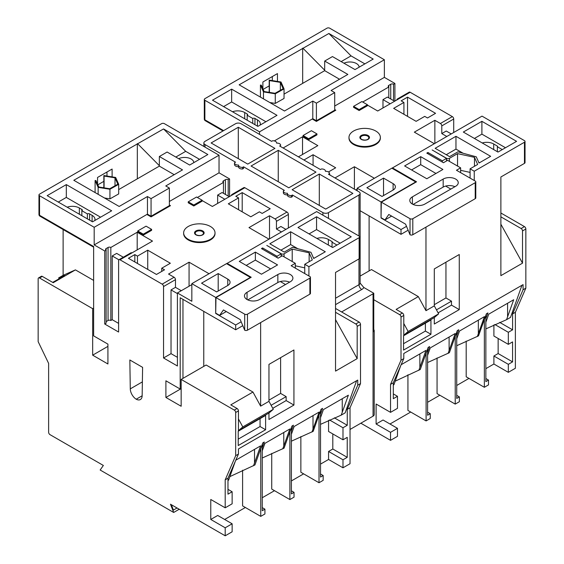 <?xml version="1.0" encoding="UTF-8"?>
<svg xmlns="http://www.w3.org/2000/svg" width="564" height="564" viewBox="0 0 564 564"><rect width="100%" height="100%" fill="white"/><g stroke="black" fill="none" stroke-linecap="round" stroke-linejoin="round"><path stroke-width="0.85" d="M59.608 279.145L58.614 277.939L64.93 275.549L52.678 282.388M193.812 162.636A9.221 5.323 0 0 0 191.111 158.992A9.221 5.323 0 0 0 178.654 158.688M188.235 239.298A15.693 9.059 0 0 0 205.338 241.258A15.693 9.059 0 0 0 215.025 232.89A15.693 9.059 0 0 0 210.428 226.481A15.693 9.059 0 0 0 193.325 224.521A15.693 9.059 0 0 0 183.638 232.89A15.693 9.059 0 0 0 188.235 239.298M183.638 232.89L183.638 233.531A15.693 9.059 0 0 0 188.235 239.933A15.693 9.059 0 0 0 205.338 241.9A15.693 9.059 0 0 0 215.025 233.531L215.025 232.89M247.046 299.519A8.827 5.097 0 0 0 259.532 299.519L290.319 281.739A8.827 5.097 0 0 0 292.906 278.137A8.827 5.097 0 0 0 287.457 273.427A8.827 5.097 0 0 0 277.841 274.534L247.046 292.307A8.827 5.097 0 0 0 244.459 295.91A8.827 5.097 0 0 0 247.046 299.519L247.046 292.307M225.198 507.811L232.135 503.807L232.135 491.752L227.976 494.156L227.976 478.223L225.198 479.83L225.198 507.811L210.774 499.485L210.774 519.465L225.198 527.791L232.135 523.787L232.135 531.796L225.198 535.8L170.469 504.202L173.67 512.457L100.152 470.016L103.36 465.455L50.013 434.654A1.96 1.135 -120 0 1 48.624 432.257L48.624 363.385L38.155 341.643L38.155 278.799A1.96 1.135 -120 0 1 38.563 277.904A1.96 1.135 -120 0 1 39.543 278.003L92.665 308.67L92.665 355.172L107.921 363.984L107.921 344.125L93.638 335.876L93.638 246.503L39.543 215.272A1.96 1.135 120 0 0 39.945 216.167L93.638 247.166M225.198 527.791L225.198 535.8M210.774 519.465L217.711 515.461L232.135 523.787M328.565 420.384L328.565 431.481L342.99 439.807L342.99 427.752L329.489 419.954M300.859 436.564L300.859 472.258L319.012 482.742L319.012 414.991L313.189 431.319L291.391 441.182M271.728 453.393L271.728 489.08L289.882 499.556L289.882 431.805L284.059 448.14L262.26 458.003M242.598 470.221L242.598 505.894L260.751 516.377L260.751 448.62L254.935 464.955L229.844 476.629M224.648 519.465L245.375 507.494M262.26 497.744L274.499 490.68M291.391 480.93L303.629 473.859M320.521 464.109L328.565 459.47L342.99 467.796L342.99 459.787L347.234 457.334L347.234 437.361L342.99 439.807M332.809 433.927L332.809 449.007L328.565 451.461L328.565 459.47M319.012 414.991L321.057 409.252L322.566 408.378L320.521 414.117L320.521 477.066L323.172 475.537L320.521 474M289.882 431.805L291.926 426.067L293.435 425.2L291.391 430.938L291.391 493.881L294.041 492.351L291.391 490.821M262.26 444.397L262.26 510.702L264.925 509.165L262.26 507.628M320.521 424.354L341.227 415.132L345.168 412.855L356.624 380.721M320.521 417.677L323.398 409.612L348.362 395.195L341.227 415.132M291.391 434.252L294.154 426.49L319.125 412.08L311.984 432.017M262.26 450.819L264.918 443.374L289.882 428.957L282.747 448.895M227.976 480.521L228.617 480.147L235.266 461.401M235.794 460.189L260.646 445.842L253.504 465.779M342.99 467.796L350.032 463.728L350.032 407.751L347.262 409.358L357.731 385.205L357.731 380.08L238.445 448.951L238.445 454.076L235.674 455.677L235.674 412.495A1.96 1.135 -120 0 0 234.286 410.091L237.056 408.491L230.775 404.867L252.968 392.05L206.128 365.007L181.157 379.424L234.286 410.091M227.976 478.223L238.445 454.076M334.339 417.825L347.262 425.284L342.99 427.752M347.262 409.358L347.262 425.284M58.614 277.939L63.119 275.331L75.428 269.888L53.235 282.705L42.314 276.402L39.543 278.003M335.538 312.294L355.792 323.983L359.12 322.065L335.538 308.452M359.12 322.065A1.96 1.135 60 0 1 360.509 324.469L360.509 383.605L357.731 385.205M350.032 407.751L360.509 383.605M229.569 196.533L229.569 178.915L219.029 172.831L219.029 155.206L164.378 123.657A1.96 1.135 0 0 0 161.6 123.657L39.543 194.129A1.96 1.135 0 0 0 38.965 194.932A1.96 1.135 0 0 0 39.543 195.729L39.543 215.272A1.96 1.135 180 0 1 38.965 214.468A1.96 1.96 0 0 0 39.945 216.167M231.917 194.509L243.845 187.629A1.96 1.135 60 0 1 244.825 187.72L232.897 194.608A1.96 1.135 -120 0 0 231.917 194.509A1.96 1.135 -120 0 0 231.508 195.412M269.514 238.812L269.514 215.751L275.063 218.952L286.991 212.064L244.825 187.72M286.991 212.064A1.96 1.135 60 0 1 288.38 214.468L276.452 221.356A1.96 1.135 -120 0 0 275.063 218.952M288.38 227.927L288.38 214.468M308.91 275.972L308.91 266.68L359.12 237.691A1.96 1.135 0 0 0 359.698 236.894A1.96 1.135 0 0 0 359.12 236.09L316.679 211.585L226.594 263.684M63.119 229.548L63.119 275.331M93.638 280.407L75.428 269.888M181.157 379.424L181.157 406.263L165.901 397.458L165.901 380.799L180.191 389.047L180.191 297.757L235.674 329.785L235.674 324.984L241.11 321.84M215.695 297.432L191.838 283.657L226.517 263.642L250.374 277.41L215.695 297.432L215.695 313.45L235.674 324.984M181.298 290.707L175.475 287.344L175.475 279.659L163.546 286.54L163.546 357.978L177.413 365.987L177.413 292.949L191.838 301.275L191.838 283.657M163.546 286.54A1.96 1.135 -120 0 0 162.157 284.143L174.086 277.255A1.96 1.135 60 0 1 175.475 279.659M118.602 323.383L112.222 319.696L110.833 320.5A1.96 1.135 0 0 0 108.062 320.5L108.062 247.462A1.96 1.135 180 0 1 110.833 247.462L137.193 232.248L152.499 241.082L119.991 259.792L162.157 284.143M119.991 259.792A1.96 1.135 -120 0 0 119.011 259.701A1.96 1.135 -120 0 0 118.602 260.596L118.602 332.034L104.735 324.025L104.735 250.987L94.188 244.903L94.188 227.285L39.543 195.729M225.198 479.83L235.674 455.677M130.284 388.871A8.629 4.984 60 0 0 136.22 399.213A8.629 4.984 60 0 0 140.365 399.545A8.629 4.984 60 0 0 142.156 395.724L142.6 367.347L129.84 359.98L130.284 388.871L142.368 381.891M93.638 308.113L92.665 308.67M107.921 346.366L92.665 355.172M268.965 364.386L268.965 401.328L273.307 409.309L268.965 413.038L268.965 419.482L293.929 405.065L293.929 349.969L268.965 364.386M272.764 408.315L286.159 400.581L286.159 396.619L280.611 393.411L280.611 357.654M286.159 400.581L293.929 405.065M280.611 393.411L268.965 400.144M359.698 236.894L359.698 258.037A1.96 1.135 180 0 1 359.12 258.834L335.538 272.447L335.538 371.112L357.181 358.619L357.181 326.387A1.96 1.135 -120 0 0 355.792 323.983M238.445 430.656L242.788 426.927L238.445 418.946L238.445 430.656L268.965 413.038M203.766 366.367L203.766 311.37M252.968 392.05L260.638 406.136L268.965 401.328M260.638 322.58L260.638 406.136M238.212 431.241L238.212 445.546L265.609 429.733L265.609 415.428L238.212 431.241M242.633 325.766L235.674 329.785M237.056 408.491A1.96 1.135 60 0 1 238.445 410.895L238.445 418.946M182.962 299.357L182.962 378.381M119.159 206.459L182.51 169.884L159.351 156.51L167.113 152.026L189.652 165.04L207.855 154.529L163.546 128.945L73.799 180.276L119.159 206.459M94.766 220.545A9.807 5.661 0 0 0 94.985 219.354A9.807 5.661 0 0 0 92.108 215.349L89.613 213.911L89.613 220.157M209.04 273.73L189.067 262.197L168.537 274.048L174.086 277.255M191.838 284.623L177.413 292.949M269.514 215.751L248.985 227.602L268.965 239.136M202.102 200.537L212.367 206.459L232.897 194.608M197.386 197.492L223.464 182.44A1.96 1.135 180 0 1 222.893 181.636A1.96 1.135 180 0 1 223.464 180.832L225.41 179.712A1.96 1.135 180 0 1 228.18 179.712L229.569 178.915M219.029 172.831L169.369 201.496M94.188 244.903L146.901 214.468L151.06 216.872L170.483 205.663L169.369 205.021M104.735 324.025L106.117 323.221L106.117 250.183L104.735 250.987M106.117 250.183A1.96 1.135 180 0 1 105.546 249.387A1.96 1.135 180 0 1 106.117 248.583L106.117 250.183M108.062 247.462L106.117 248.583M242.203 211.831L242.203 192.606L270.219 208.779L262.168 213.432L259.391 211.824L250.79 216.795L228.321 203.816L238.586 197.893L238.586 209.745M242.203 192.606L235.808 196.293L238.586 197.893M193.783 205.98L202.102 201.179L202.102 200.213L196.554 197.012L188.235 201.82L188.235 202.779L193.783 205.98L193.783 205.021L202.102 200.213M164.519 269.803L156.461 274.457L128.444 258.277L134.831 254.59L137.468 256.112L147.733 250.183L170.342 263.24L161.741 268.203L164.519 269.803M143.291 235.132L137.743 231.931L137.743 230.965L146.069 226.164L151.617 229.365L151.617 230.323L143.291 235.132L143.291 234.173L137.743 230.965M163.546 357.978L171.033 353.649L171.033 289.91L175.475 287.344M215.695 313.45L215.977 297.595L251.206 277.255L227.073 263.317M280.315 281.535L285.497 284.524M239.277 261.4L261.47 274.21L277.558 264.918L255.365 252.108L239.277 261.4M281.309 256.352L281.309 253.793L266.8 245.418L281.168 253.87L277.009 256.275L262.584 247.941L261.47 248.583L278.115 258.192L282.275 255.795L295.289 263.303L291.123 265.707L309.883 276.536A1.96 1.135 0 0 1 310.454 277.333L310.454 293.351A1.96 1.135 180 0 1 309.883 294.154L247.462 330.187A1.96 1.135 180 0 1 244.691 330.187L240.25 319.619L223.464 309.925L219.622 315.396L215.977 313.288M281.309 253.793A1.96 1.135 0 0 0 284.08 253.793L284.08 256.832M304.743 273.568L304.743 264.276L312.315 259.905L309.142 252.799L292.215 249.091L284.08 253.793M304.743 264.276L308.91 266.68M244.691 330.187L244.691 314.169L215.977 297.595M244.691 314.169A1.96 1.135 0 0 0 247.462 314.169L247.462 330.187M309.883 294.154L309.883 278.137L247.462 314.169M309.883 278.137A1.96 1.135 0 0 0 310.454 277.333M292.568 247.286L310.94 252.284L313.697 258.474L325.301 251.77L290.629 231.755L269.825 243.761L284.249 252.094L292.568 247.286M316.566 216.773L297.982 227.503L332.654 247.525L351.245 236.795L316.566 216.773L316.566 229.59L309.079 233.912M277.009 256.275L277.009 257.551M262.584 247.941L262.584 249.225M281.168 256.43L281.168 253.87M304.743 267.851L295.289 265.785M328.354 245.044L328.354 239.439L332.034 241.561A0.783 0.451 180 0 1 332.034 242.203L336.955 245.044M103.854 187.269L103.127 187.685M97.551 184.202L97.551 177.456L112.109 169.045L112.109 176.885M137.327 178.83L137.327 143.594M174.191 174.692L159.351 166.119L118.694 189.589M159.351 166.119L159.351 156.51M199.536 159.33L185.704 151.342L163.546 128.945M175.82 157.053L185.704 151.342M103.854 175.552L104.079 176.06L115.007 177.822L117.827 184.174L109.712 188.75L98.785 186.987L95.965 180.635L95.097 180.494L98.136 187.354L109.938 189.257L109.938 198.866L118.694 193.924L118.694 184.315L115.655 177.456L103.854 175.552L103.854 187.805M109.938 198.866L104.481 197.985M217.641 203.421L217.641 195.088L222.082 192.528L229.294 196.695M217.641 195.088L224.853 199.254M228.18 196.053L228.18 179.712M223.464 193.325L223.464 180.832M177.413 293.59L171.033 289.91M171.033 353.649L177.413 357.336M216.668 291.905L227.764 285.504A7.847 4.533 0 0 0 230.063 282.296A7.847 4.533 0 0 0 227.764 279.095L218.197 273.568L201.552 283.177L216.668 291.905M103.854 181.34L97.826 184.823M106.977 172.013L106.977 176.053M179.218 509.25L173.67 512.457M171.343 504.702L173.423 510.075L177.033 507.988M147.458 196.533L151.06 198.613L151.06 216.231L147.458 214.151L147.458 196.533L94.188 227.285M151.06 198.613L169.369 188.045L165.767 185.958L219.029 155.206M66.312 184.597L47.172 195.652L92.524 221.835L111.665 210.788L66.312 184.597L66.312 197.414L58.268 202.06M232.135 491.752L227.976 489.355M328.565 451.461L342.99 459.787M171.689 505.591L172.281 505.252M340.148 243.204L316.566 229.59M328.354 239.439A9.807 5.661 0 0 0 316.883 238.424M181.157 388.483L180.191 389.047M100.568 217.189L66.312 197.414M81.843 209.427A1.572 0.909 180 0 1 82.309 210.062A1.572 0.909 180 0 1 81.843 210.703L81.843 209.427L79.348 207.982A9.807 5.661 0 0 0 67.172 207.199M81.843 215.674L81.843 210.703L87.392 213.911A1.572 0.909 180 0 1 89.613 213.911M166.317 208.067L166.317 207.425M297.813 248.71L290.629 244.564L290.629 231.755M314.204 258.178L313.344 257.678M290.629 244.564L280.921 250.169M292.215 261.527L292.215 249.091M309.142 261.738L309.142 252.799M218.197 291.024L218.197 273.568M289.593 282.162A8.827 5.097 0 0 0 277.841 282.536L277.841 274.534M247.779 299.893L277.841 282.536M226.277 311.554L219.622 315.396M285.885 229.365L280.893 226.481L276.452 229.047L276.452 221.356M281.443 231.931L276.452 229.047M189.067 262.197L189.067 286.223M147.733 250.183L147.733 269.416M161.741 271.411L161.741 268.203M134.831 254.59L134.831 261.971M110.833 320.5L110.833 247.462M112.222 319.696L112.222 255.95L118.884 259.8M123.297 257.219L116.663 253.391L112.222 255.95M137.193 232.248L137.193 249.922M108.062 320.5L106.117 321.621M119.011 259.701L130.94 252.813A1.96 1.135 60 0 1 131.92 252.912M188.235 201.82L193.783 205.021M151.617 229.365L143.291 234.173M151.06 216.231L169.369 205.663L169.369 188.045M159.351 165.682L137.743 143.841M109.938 189.257L118.694 184.315M95.097 180.494L95.097 192.571M98.136 187.354L98.136 194.326M115.007 177.822L115.007 185.76M104.079 176.06L104.079 187.84M332.034 247.166L332.034 241.561M295.289 268.104L295.289 263.303M270.628 268.922L255.365 260.117L255.365 252.108M255.365 260.117L246.214 265.404M137.468 263.487L137.468 256.112M87.392 218.874L87.392 213.911M181.157 388.645L165.901 397.458M136.22 399.213L142.149 395.787M242.788 426.927L273.307 409.309M335.538 319.682L357.181 358.619M286.159 396.619L271.122 405.297M38.563 277.904L41.334 276.304A1.96 1.135 60 0 1 42.314 276.402M262.26 447.753L264.304 442.014L262.803 442.888L260.751 448.62M238.212 439.144L260.06 426.532L260.06 418.629M260.06 426.532L265.609 429.733M291.391 427.575L291.391 430.938M320.521 410.761L320.521 414.117M264.925 509.165L264.925 513.966L260.751 516.377M294.041 492.351L294.041 497.159L289.882 499.556M323.172 475.537L323.172 480.338L319.012 482.742M332.809 449.007L347.234 457.334M287.386 194.848A3.631 2.094 180 0 1 284.425 194.249A3.631 2.094 180 0 1 283.361 192.768L283.361 191.168A3.631 2.094 180 0 1 283.389 190.928L284.355 190.364L243.577 166.824L243.577 168.424L242.605 168.981L242.605 167.381L243.577 166.824M291.384 195.595L291.384 197.196L292.406 196.61L292.406 195.01L291.384 195.595A3.687 2.129 180 0 1 288.472 194.982A3.687 2.129 180 0 1 287.386 193.473A3.687 2.129 180 0 1 287.407 193.248A3.631 2.094 180 0 1 284.425 192.648A3.631 2.094 180 0 1 283.361 191.168M291.384 197.196A3.687 2.129 180 0 1 288.472 196.582A3.687 2.129 180 0 1 287.386 195.073L287.386 193.473M234.518 164.364A3.687 2.129 0 0 0 234.504 164.547A3.687 2.129 0 0 0 235.583 166.049A3.687 2.129 0 0 0 238.558 166.662A3.631 2.094 0 0 0 238.558 166.902A3.631 2.094 0 0 0 239.622 168.382A3.631 2.094 0 0 0 242.605 168.981M276.614 142.889A3.687 2.129 180 0 1 276.593 143.115L276.614 142.889A3.687 2.129 180 0 0 272.616 140.767L271.594 141.352L241.082 123.735A3.92 2.263 0 0 0 235.533 123.735L205.021 141.352A3.92 2.263 0 0 0 203.872 142.96A3.92 2.263 0 0 0 205.021 144.56L235.533 162.178L234.518 162.763A3.687 2.129 0 0 0 234.504 162.94A3.687 2.129 0 0 0 235.583 164.448A3.687 2.129 0 0 0 238.586 165.062A3.631 2.094 0 0 0 238.558 165.301A3.631 2.094 0 0 0 239.622 166.782A3.631 2.094 0 0 0 242.605 167.381M292.406 195.01L322.918 212.628A3.92 2.263 0 0 0 328.467 212.628L358.979 195.01A3.92 2.263 0 0 0 360.128 193.41A3.92 2.263 0 0 0 358.979 191.809L328.467 174.191L329.482 173.599A3.687 2.129 0 0 0 329.496 173.423A3.687 2.129 0 0 0 325.414 171.308A3.631 2.094 0 0 0 325.442 171.068A3.631 2.094 0 0 0 321.395 168.981L320.422 169.545L279.645 145.998L280.611 145.441A3.631 2.094 180 0 0 280.639 145.202A3.631 2.094 180 0 0 276.593 143.115M335.538 298.236L358.979 284.7A3.92 2.263 0 0 0 360.128 283.1L363.787 287.478A7.847 4.533 180 0 1 361.757 289.508L335.538 304.645M373.763 293.238L373.763 331.674A3.92 2.263 0 0 0 374.207 330.631L374.207 414.554A3.92 2.263 180 0 1 373.058 416.154L373.058 293.795A3.92 2.263 0 0 0 373.763 293.238L363.787 287.478M238.304 127.26L211.119 142.96L247.737 164.096L274.929 148.403L238.304 127.26L238.304 158.653M278.256 150.327L251.072 166.02L288.796 187.805L315.981 172.105L278.256 150.327L278.256 181.714M373.058 293.795L341.608 311.948M373.058 416.154L350.032 429.451M374.207 330.631A3.92 2.263 0 0 0 373.763 329.58M292.124 189.723L319.309 174.029L352.881 193.41L325.696 209.103L292.124 189.723M319.309 205.423L319.309 174.029M359.148 67.179A9.221 5.323 0 0 0 356.448 63.535A9.221 5.323 0 0 0 343.991 63.231M353.572 143.841A15.693 9.059 0 0 0 370.675 145.801A15.693 9.059 0 0 0 380.362 137.433A15.693 9.059 0 0 0 375.765 131.024A15.693 9.059 0 0 0 358.662 129.064A15.693 9.059 0 0 0 348.975 137.433A15.693 9.059 0 0 0 353.572 143.841M348.975 137.433L348.975 138.074A15.693 9.059 0 0 0 353.572 144.476A15.693 9.059 0 0 0 370.675 146.443A15.693 9.059 0 0 0 380.362 138.074L380.362 137.433M412.383 204.062A8.827 5.097 0 0 0 424.868 204.062L455.663 186.282A8.827 5.097 0 0 0 458.243 182.68A8.827 5.097 0 0 0 452.8 177.97A8.827 5.097 0 0 0 443.177 179.077L412.383 196.85A8.827 5.097 0 0 0 409.795 200.453A8.827 5.097 0 0 0 412.383 204.062L412.383 196.85M390.535 412.354L397.472 408.35L397.472 396.295L393.312 398.699L393.312 382.766L390.535 384.373L390.535 412.354L376.11 404.028L376.11 424.008L390.535 432.334L397.472 428.33L397.472 436.339L390.535 440.343L360.854 423.204M390.535 432.334L390.535 440.343M376.11 424.008L383.048 420.004L397.472 428.33M493.902 324.927L493.902 336.024L508.326 344.35L508.326 332.295L494.825 324.497M466.195 341.107L466.195 376.801L484.349 387.285L484.349 319.534L478.526 335.862L456.727 345.725M437.065 357.936L437.065 393.623L455.219 404.099L455.219 336.348L449.395 352.683L427.604 362.546M407.934 374.764L407.934 410.437L426.095 420.92L426.095 353.163L420.272 369.498L395.181 381.172M389.985 424.008L410.712 412.037M427.604 402.287L439.842 395.223M456.727 385.473L468.966 378.402M485.858 368.652L493.902 364.013L508.326 372.339L508.326 364.33L512.57 361.876L512.57 341.904L508.326 344.35M498.146 338.471L498.146 353.55L493.902 356.004L493.902 364.013M484.349 319.534L486.394 313.796L487.902 312.921L485.858 318.66L485.858 381.609L488.509 380.08L485.858 378.543M455.219 336.348L457.27 330.61L458.772 329.743L456.727 335.474L456.727 398.424L459.385 396.894L456.727 395.364M427.604 348.933L427.604 415.245L430.261 413.708L427.604 412.171M485.858 328.897L506.564 319.675L510.505 317.398L521.968 285.264M485.858 322.22L488.734 314.155L513.698 299.738L506.564 319.675M456.727 338.795L459.498 331.033L484.462 316.623L477.32 336.56M427.604 355.362L430.254 347.917L455.226 333.5L448.084 353.438M393.312 385.064L393.954 384.69L400.609 365.944M401.131 364.732L425.982 350.385L418.848 370.322M508.326 372.339L515.376 368.271L515.376 312.294L512.598 313.901L523.075 289.748L523.075 284.623L403.782 353.494L403.782 358.619L401.011 360.22L401.011 317.038A1.96 1.135 -120 0 0 399.622 314.634L402.4 313.034L396.118 309.41L418.312 296.593L371.464 269.55L360.128 276.092M393.312 382.766L403.782 358.619M499.676 322.368L512.598 329.827L508.326 332.295M512.598 313.901L512.598 329.827M500.881 216.837L521.129 228.526L524.457 226.608L500.881 212.995M524.457 226.608A1.96 1.135 60 0 1 525.845 229.005L525.845 288.148L523.075 289.748M515.376 312.294L525.845 288.148M394.906 101.076L394.906 83.458L384.366 77.374L384.366 59.749L329.714 28.2A1.96 1.135 0 0 0 326.944 28.2L204.88 98.672A1.96 1.135 0 0 0 204.302 99.475A1.96 1.135 0 0 0 204.88 100.272L204.88 119.815L223.605 130.622M397.253 99.052L409.182 92.172A1.96 1.135 60 0 1 410.162 92.263L398.233 99.151A1.96 1.135 -120 0 0 397.253 99.052A1.96 1.135 -120 0 0 396.852 99.955M434.858 143.355L434.858 120.294L440.399 123.495L452.335 116.607L410.162 92.263M452.335 116.607A1.96 1.135 60 0 1 453.717 119.011L441.788 125.899A1.96 1.135 -120 0 0 440.399 123.495M453.717 132.47L453.717 119.011M474.246 180.515L474.246 171.223L524.457 142.234A1.96 1.135 0 0 0 525.035 141.437A1.96 1.135 0 0 0 524.457 140.633L482.016 116.128L391.938 168.227M373.763 299.71L399.622 314.634M381.038 201.975L357.181 188.2L391.853 168.185L415.71 181.953L381.038 201.975L381.038 217.993L401.011 229.527L401.011 234.328L360.128 210.732M357.181 190.766L357.181 188.2M259.532 134.387L259.532 131.828L204.88 100.272M390.535 384.373L401.011 360.22M434.301 268.929L434.301 305.871L438.644 313.852L434.301 317.581L434.301 324.025L459.265 309.608L459.265 254.512L434.301 268.929M438.101 312.858L451.496 305.124L451.496 301.162L445.948 297.954L445.948 262.197M451.496 305.124L459.265 309.608M445.948 297.954L434.301 304.687M525.035 141.437L525.035 162.58A1.96 1.135 180 0 1 524.457 163.377L500.881 176.99L500.881 275.655L522.518 263.162L522.518 230.93A1.96 1.135 -120 0 0 521.129 228.526M403.782 335.199L408.132 331.47L403.782 323.489L403.782 335.199L434.301 317.581M369.11 270.91L369.11 215.913M418.312 296.593L425.975 310.679L434.301 305.871M425.975 227.123L425.975 310.679M403.549 335.784L403.549 350.089L430.945 334.276L430.945 319.971L403.549 335.784M401.011 229.527L406.454 226.383M407.976 230.309L401.011 234.328M402.4 313.034A1.96 1.135 60 0 1 403.782 315.438L403.782 323.489M284.496 111.002L347.847 74.427L324.688 61.053L332.457 56.569L354.989 69.584L373.199 59.072L328.882 33.487L239.143 84.819L284.496 111.002M260.103 125.088A9.807 5.661 0 0 0 260.321 123.897A9.807 5.661 0 0 0 257.452 119.892L254.949 118.454L254.949 124.7M334.988 177.949L354.403 166.74L374.376 178.273M357.181 189.166L355.792 189.962M434.858 120.294L414.329 132.145L434.301 143.679M367.446 105.08L377.711 111.002L398.233 99.151M362.73 102.035L388.808 86.983A1.96 1.135 180 0 1 388.229 86.179A1.96 1.135 180 0 1 388.808 85.375L390.746 84.255A1.96 1.135 180 0 1 393.517 84.255L394.906 83.458M384.366 77.374L334.706 106.039M274.301 140.915L312.237 119.011L316.397 121.415L335.82 110.206L334.706 109.564M298.419 156.841L317.835 145.625L302.53 136.791L283.107 148.001M407.539 116.374L407.539 97.149L435.556 113.322L427.505 117.975L424.727 116.367L416.126 121.338L393.658 108.358L403.923 102.436L403.923 114.288M407.539 97.149L401.152 100.836L403.923 102.436M359.12 110.523L367.446 105.722L367.446 104.756L361.898 101.555L353.572 106.356L353.572 107.322L359.12 110.523L359.12 109.564L367.446 104.756M329.496 174.142L329.855 174.346L329.496 174.558M303.918 160.014L313.069 154.726L335.679 167.783L328.467 171.95M308.635 139.675L303.087 136.474L303.087 135.508L311.406 130.707L316.954 133.908L316.954 134.867L308.635 139.675L308.635 138.716L303.087 135.508M381.038 217.993L381.313 202.138L416.542 181.798L392.41 167.86M445.652 186.078L450.833 189.067M404.614 165.943L426.807 178.753L442.902 169.461L420.709 156.651L404.614 165.943M446.646 160.895L446.646 158.336L432.144 149.961L446.505 158.413L442.345 160.818L427.921 152.484L426.807 153.126L443.452 162.735L447.619 160.331L460.626 167.846L456.466 170.25L475.219 181.072A1.96 1.135 0 0 1 475.79 181.876L475.79 197.893A1.96 1.135 180 0 1 475.219 198.697L412.799 234.73A1.96 1.135 180 0 1 410.028 234.73L405.586 224.162L388.808 214.468L384.958 219.939L381.313 217.831M446.646 158.336A1.96 1.135 0 0 0 449.416 158.336L449.416 161.374M470.08 178.111L470.08 168.819L477.652 164.448L474.479 157.335L457.552 153.634L449.416 158.336M470.08 168.819L474.246 171.223M410.028 234.73L410.028 218.712L381.313 202.138M410.028 218.712A1.96 1.135 0 0 0 412.799 218.712L412.799 234.73M475.219 198.697L475.219 182.68L412.799 218.712M475.219 182.68A1.96 1.135 0 0 0 475.79 181.876M457.905 151.829L476.277 156.827L479.033 163.017L490.645 156.313L455.966 136.291L435.161 148.304L449.586 156.637L457.905 151.829M481.903 121.316L463.319 132.047L497.991 152.068L516.582 141.338L481.903 121.316L481.903 134.133L474.416 138.455M442.345 160.818L442.345 162.094M427.921 152.484L427.921 153.768M446.505 160.973L446.505 158.413M470.08 172.394L460.626 170.328M493.697 149.587L493.697 143.982L497.37 146.104A0.783 0.451 180 0 1 497.37 146.746L502.291 149.587M269.197 91.812L268.464 92.228M262.887 88.745L262.887 81.999L277.453 73.588L277.453 81.427M302.671 83.373L302.671 48.137M339.528 79.235L324.688 70.662L284.037 94.132M324.688 70.662L324.688 61.053M364.873 63.873L351.041 55.885L328.882 33.487M341.157 61.596L351.041 55.885M269.197 80.095L269.423 80.603L280.35 82.365L283.163 88.717L275.049 93.293L264.121 91.53L261.308 85.178L260.434 85.037L263.473 91.897L275.274 93.8L275.274 103.409L284.037 98.467L284.037 88.858L280.999 81.999L269.197 80.095L269.197 92.348M275.274 103.409L269.818 102.528M382.977 107.964L382.977 99.631L387.419 97.071L394.631 101.238M382.977 99.631L390.189 103.797M393.517 100.596L393.517 84.255M388.808 97.868L388.808 85.375M382.004 196.448L393.101 190.047A7.847 4.533 0 0 0 395.399 186.839A7.847 4.533 0 0 0 393.101 183.638L383.534 178.111L366.889 187.72L382.004 196.448M269.197 85.883L263.162 89.366M272.32 76.556L272.32 80.596M312.794 101.076L316.397 103.156L316.397 120.774L312.794 118.694L312.794 101.076L259.532 131.828M316.397 103.156L334.706 92.588L331.103 90.501L384.366 59.749M231.649 89.14L212.508 100.195L257.868 126.378L277.009 115.331L231.649 89.14L231.649 101.957L223.605 106.603M397.472 396.295L393.312 393.898M493.902 356.004L508.326 364.33M505.485 147.747L481.903 134.133M493.697 143.982A9.807 5.661 0 0 0 482.227 142.967M265.912 121.732L231.649 101.957M247.187 113.97A1.572 0.909 180 0 1 247.645 114.605A1.572 0.909 180 0 1 247.187 115.246L247.187 113.97L244.691 112.525A9.807 5.661 0 0 0 232.516 111.742M247.187 120.217L247.187 115.246L252.735 118.454A1.572 0.909 180 0 1 254.949 118.454M331.66 112.61L331.66 111.968M463.15 153.253L455.966 149.107L455.966 136.291M479.548 162.721L478.681 162.22M455.966 149.107L446.258 154.712M457.552 166.07L457.552 153.634M474.479 166.281L474.479 157.335M383.534 195.567L383.534 178.111M454.929 186.705A8.827 5.097 0 0 0 443.177 187.079L443.177 179.077M413.116 204.436L443.177 187.079M391.62 216.097L384.958 219.939M451.221 133.908L446.23 131.024L441.788 133.59L441.788 125.899M446.78 136.474L441.788 133.59M354.403 166.74L354.403 189.166M313.069 154.726L313.069 165.301M302.53 136.791L302.53 154.465M353.572 106.356L359.12 109.564M316.954 133.908L308.635 138.716M316.397 120.774L334.706 110.206L334.706 92.588M324.688 70.225L303.087 48.377M275.274 93.8L284.037 88.858M260.434 85.037L260.434 97.114M263.473 91.897L263.473 98.869M280.35 82.365L280.35 90.303M269.423 80.603L269.423 92.383M497.37 151.709L497.37 146.104M460.626 172.647L460.626 167.846M435.965 173.465L420.709 164.66L420.709 156.651M420.709 164.66L411.551 169.947M252.735 123.417L252.735 118.454M408.132 331.47L438.644 313.852M500.881 224.225L522.518 263.162M451.496 301.162L436.458 309.84M427.604 352.296L429.648 346.557L428.139 347.431L426.095 353.163M403.549 343.688L425.397 331.075L425.397 323.172M425.397 331.075L430.945 334.276M456.727 332.118L456.727 335.474M485.858 315.304L485.858 318.66M430.261 413.708L430.261 418.509L426.095 420.92M459.385 396.894L459.385 401.702L455.219 404.099M488.509 380.08L488.509 384.881L484.349 387.285M498.146 353.55L512.57 361.876M202.723 230.93A4.801 2.771 180 0 1 202.723 234.85A4.801 2.771 180 0 1 195.941 234.85A4.801 2.771 180 0 1 195.941 230.93A4.801 2.771 180 0 1 202.723 230.93M196.18 234.871A4.463 2.573 0 0 0 203.4 234.102A4.463 2.573 0 0 0 202.483 231.226A4.463 2.573 0 0 0 196.801 230.93A4.463 2.573 0 0 0 195.257 234.102A4.463 2.573 0 0 0 196.082 234.814M199.36 235.59A4.117 2.376 0 0 0 203.139 234.109A4.117 2.376 0 0 0 202.243 231.529A4.117 2.376 0 0 0 196.42 231.529A4.117 2.376 0 0 0 196.42 234.892A4.117 2.376 0 0 0 199.303 235.59M342.249 398.727L342.249 412.354M313.006 415.612L313.006 429.239M283.77 432.489L283.77 446.117M254.526 449.374L254.526 463.002M360.509 324.469L357.181 326.387M359.12 258.834L359.12 237.691M238.445 410.895L235.674 412.495M92.108 221.596L92.108 215.349M227.764 285.504L227.764 279.095M225.41 194.453L225.41 179.712M79.348 214.228L79.348 207.982M205.021 144.56L205.021 147.119M322.918 215.187L322.918 212.628M328.467 212.628L328.467 218.395M361.757 289.508A3.92 2.263 60 0 1 358.979 284.7L358.979 258.918M358.979 236.013L358.979 195.01M368.059 135.473A4.801 2.771 180 0 1 368.059 139.393A4.801 2.771 180 0 1 361.277 139.393A4.801 2.771 180 0 1 361.277 135.473A4.801 2.771 180 0 1 368.059 135.473M361.517 139.414A4.463 2.573 0 0 0 368.743 138.645A4.463 2.573 0 0 0 367.82 135.769A4.463 2.573 0 0 0 362.137 135.473A4.463 2.573 0 0 0 360.6 138.645A4.463 2.573 0 0 0 361.418 139.35M364.696 140.133A4.117 2.376 0 0 0 368.482 138.652A4.117 2.376 0 0 0 367.58 136.072A4.117 2.376 0 0 0 361.757 136.072A4.117 2.376 0 0 0 361.757 139.435A4.117 2.376 0 0 0 364.64 140.133M507.586 303.27L507.586 316.897M478.342 320.155L478.342 333.782M449.106 337.032L449.106 350.66M419.863 353.917L419.863 367.545M525.845 229.005L522.518 230.93M524.457 163.377L524.457 142.234M403.782 315.438L401.011 317.038M257.452 126.139L257.452 119.892M393.101 190.047L393.101 183.638M390.746 98.989L390.746 84.255M244.691 118.771L244.691 112.525M204.302 99.475L204.302 119.011A1.96 1.135 180 0 0 204.88 119.815A1.96 1.135 120 0 0 205.282 120.71L223.027 130.954M203.4 234.102C201.672 235.717 199.247 235.956 196.131 234.828L195.257 234.102M38.965 194.932L38.965 214.468M234.504 164.547L234.504 162.94M238.558 166.902L238.558 165.301M360.128 193.41L360.128 283.1M203.872 142.96L203.872 146.457M368.743 138.645C367.009 140.26 364.584 140.499 361.475 139.371L360.6 138.645M204.302 119.011A1.96 1.96 0 0 0 205.282 120.71"/></g></svg>

